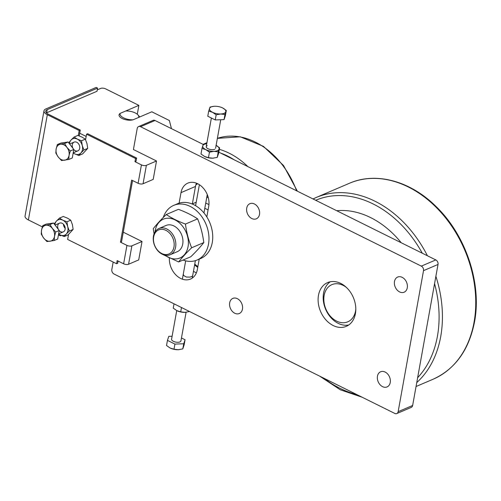 <?xml version="1.0" encoding="UTF-8"?>
<svg xmlns="http://www.w3.org/2000/svg" width="501" height="501" viewBox="0 0 501 501"><rect width="100%" height="100%" fill="white"/><g stroke="black" fill="none" stroke-linecap="round" stroke-linejoin="round"><path stroke-width="0.75" d="M355.422 313.645A23.779 17.811 66.9 0 1 346.297 326.339A23.779 17.811 66.9 0 1 325.882 319.863A23.779 17.811 66.9 0 1 318.479 295.296A23.779 17.811 66.9 0 1 327.604 282.602A23.779 17.811 66.9 0 1 348.013 289.077A23.779 17.811 66.9 0 1 355.422 313.645M407.275 287.806A8.223 6.162 66.9 0 1 404.119 292.196A8.223 6.162 66.9 0 1 397.061 289.954A8.223 6.162 66.9 0 1 394.494 281.462A8.223 6.162 66.9 0 1 397.656 277.066A8.223 6.162 66.9 0 1 404.714 279.308A8.223 6.162 66.9 0 1 407.275 287.806M390.235 382.513A8.223 6.162 66.9 0 1 387.079 386.91A8.223 6.162 66.9 0 1 380.015 384.668A8.223 6.162 66.9 0 1 377.453 376.17A8.223 6.162 66.9 0 1 380.61 371.78A8.223 6.162 66.9 0 1 387.674 374.022A8.223 6.162 66.9 0 1 390.235 382.513M259.499 214.422A8.223 6.162 66.9 0 1 256.343 218.812A8.223 6.162 66.9 0 1 249.285 216.576A8.223 6.162 66.9 0 1 246.724 208.078A8.223 6.162 66.9 0 1 249.88 203.688A8.223 6.162 66.9 0 1 256.938 205.924A8.223 6.162 66.9 0 1 259.499 214.422M242.459 309.136A8.223 6.162 66.9 0 1 239.303 313.526A8.223 6.162 66.9 0 1 232.245 311.29A8.223 6.162 66.9 0 1 229.683 302.792A8.223 6.162 66.9 0 1 232.84 298.402A8.223 6.162 66.9 0 1 239.898 300.638A8.223 6.162 66.9 0 1 242.459 309.136M192.653 275.794L191.883 276.527L189.923 277.097L186.278 277.034L183.648 275.481L183.291 274.11M65.042 228.162A4.753 3.563 66.9 0 1 63.458 224.448M123.277 232.182L142.027 241.495L131.888 245.828A3.57 1.559 -169.8 0 1 126.941 245.384L120.478 242.171L131.65 180.084L138.113 183.297A3.57 1.559 10.2 0 0 143.061 183.742L153.2 179.408L156.512 160.99L133.423 149.523L137.211 128.475A3.57 2.674 66.9 0 1 138.426 126.647A3.57 2.674 66.9 0 1 138.583 126.571A3.57 2.674 66.9 0 1 140.549 126.697L421.322 266.119A3.57 2.674 66.9 0 1 423.113 268.016A3.57 2.674 66.9 0 1 423.52 270.653L398.151 411.665A3.57 2.674 66.9 0 1 396.936 413.5A3.57 2.674 66.9 0 1 396.779 413.569A3.57 2.674 66.9 0 1 394.813 413.45L114.04 274.028A3.57 2.674 66.9 0 1 112.249 272.124A3.57 2.674 66.9 0 1 111.836 269.494L113.176 262.048M411.108 407.438A3.57 2.674 -113.1 0 0 411.271 407.382A3.57 2.674 -113.1 0 0 411.427 407.307A3.57 2.674 -113.1 0 0 412.642 405.478L438.012 264.459A3.57 2.674 -113.1 0 0 437.605 261.823A3.57 2.674 -113.1 0 0 435.807 259.925L218.812 152.172M203.306 144.47L155.041 120.503A3.57 2.674 -113.1 0 0 153.068 120.378A3.57 2.674 -113.1 0 0 152.911 120.453M207.214 145.653A4.753 2.079 10.2 0 0 206.637 147.745A4.753 2.079 10.2 0 0 214.597 149.323A4.753 2.079 10.2 0 0 214.816 149.217M72.307 144.651A4.753 3.563 -113.1 0 0 72.921 148.296M73.791 149.567A4.753 3.563 -113.1 0 0 79.697 148.315A4.753 3.563 -113.1 0 0 76.991 142.403A4.753 3.563 -113.1 0 0 72.432 144.119M57.728 225.682A4.753 3.563 -113.1 0 0 58.341 229.326M59.212 230.604A4.753 3.563 -113.1 0 0 65.111 229.352A4.753 3.563 -113.1 0 0 62.412 223.433A4.753 3.563 -113.1 0 0 57.853 225.156M64.278 236.541L60.095 234.881A8.323 6.231 -113.1 0 0 66.357 233.98L64.278 236.541L68.086 234.913L73.14 229.402L72.388 224.598L70.735 220.183L67.453 218.135L63.27 216.476L59.469 218.098L62.744 220.146A8.323 6.231 -113.1 0 0 56.481 221.054A8.323 6.231 -113.1 0 0 54.878 224.799M58.617 233.923A8.323 6.231 -113.1 0 0 60.095 234.881L58.592 234.055M54.459 224.248L54.409 223.615L56.481 221.054L59.469 218.098M62.744 220.146L66.934 221.805L67.679 226.609A8.323 6.231 -113.1 0 0 62.744 220.146M67.679 226.609L69.338 231.03L66.357 233.98A8.323 6.231 -113.1 0 0 67.679 226.609M70.735 220.183L66.934 221.805M73.14 229.402L69.338 231.03M68.537 234.493L67.648 239.44L116.595 263.745L117.165 260.589L123.628 263.802A3.57 1.559 10.2 0 0 128.575 264.246L138.714 259.913L142.027 241.495M156.512 160.99L146.373 165.324A3.57 1.559 -169.8 0 1 141.426 164.879L134.963 161.666L135.533 158.51L86.579 134.205L85.583 139.729M78.281 135.589L79.189 130.536L47.326 114.71A8.918 3.902 -169.8 0 1 43.988 110.809A8.918 3.902 -169.8 0 1 45.835 108.949L96.186 87.431L97.57 88.113L47.219 109.638A7.133 3.119 10.2 0 0 45.741 111.128A7.133 3.119 10.2 0 0 48.415 114.247L80.279 130.072L79.227 135.915M43.988 110.809L25.05 216.044A8.918 3.902 10.2 0 0 28.394 219.945L42.347 226.872M58.448 234.869L60.258 235.771L60.389 235.025M78.857 155.51L74.674 153.851A8.323 6.231 -113.1 0 0 80.937 152.949L78.857 155.51L82.665 153.882L87.719 148.371L86.967 143.568L85.314 139.153L82.032 137.105L77.849 135.445L74.048 137.067L77.323 139.115A8.323 6.231 -113.1 0 0 71.061 140.017A8.323 6.231 -113.1 0 0 69.464 143.768M73.196 152.893A8.323 6.231 -113.1 0 0 74.674 153.851L73.171 153.024M69.038 143.217L68.988 142.585L71.061 140.017L74.048 137.067M77.323 139.115L81.513 140.775L82.264 145.578A8.323 6.231 -113.1 0 0 77.323 139.115M82.264 145.578L83.917 149.999L80.937 152.949A8.323 6.231 -113.1 0 0 82.264 145.578M87.719 148.371L83.917 149.999M85.314 139.153L81.513 140.775M174.029 303.813L173.252 308.153L176.978 310.72A8.323 3.639 -169.8 0 1 176.866 310.664L180.717 311.86L185.001 312.361A8.323 3.639 -169.8 0 1 176.978 310.72L176.978 310.72M185.833 312.305L185.808 312.311A8.323 3.639 -169.8 0 1 185.808 312.311A8.323 3.639 -169.8 0 1 185.001 312.361L189.535 311.516M180.717 311.86L181.494 307.52M215.975 145.321L219.588 147.833L218.254 151.853L213.971 151.352L209.449 152.166L205.836 149.655L201.984 148.459L200.989 153.982L204.602 156.494L208.454 157.69L212.737 158.191A8.323 3.639 -169.8 0 1 204.715 156.55A8.323 3.639 -169.8 0 1 204.602 156.494L204.715 156.55M213.576 158.134L213.545 158.141A8.323 3.639 -169.8 0 1 213.545 158.141A8.323 3.639 -169.8 0 1 212.737 158.191L217.259 157.377L218.599 153.356L219.588 147.833M201.984 148.459L202.773 145.791A8.323 3.639 10.2 0 0 205.836 149.655A8.323 3.639 10.2 0 0 213.971 151.352A8.323 3.639 10.2 0 0 219.037 149.185A8.323 3.639 10.2 0 0 216.113 145.39M202.773 145.791L203.325 144.438L206.756 143.706A8.323 3.639 10.2 0 0 202.773 145.791M217.259 157.377L218.254 151.853M208.454 157.69L209.449 152.166M179.107 203.162L181.005 192.641A17.836 13.358 66.9 0 1 187.844 183.122A17.836 13.358 66.9 0 1 203.155 187.975A17.836 13.358 66.9 0 1 208.71 206.399L206.819 216.92M199.223 259.117L197.35 269.538A17.836 13.358 66.9 0 1 190.505 279.057A17.836 13.358 66.9 0 1 176.008 275.062A17.836 13.358 66.9 0 1 169.382 258.021M196.442 183.178A17.836 13.358 -113.1 0 0 195.49 186.447L192.321 204.057M185.314 260.752A17.836 13.358 -113.1 0 0 185.577 261.416M193.461 271.285A17.836 13.358 -113.1 0 0 196.398 272.807M171.474 128.663L169.357 120.509L151.809 111.798L133.698 119.539A8.323 3.639 10.2 0 1 124.248 119.332A8.323 3.639 10.2 0 1 119.044 114.854A8.323 3.639 10.2 0 1 120.766 113.113L138.877 105.373L105.63 88.865A3.57 1.559 -169.8 0 0 100.688 88.42L97.25 89.886M46.455 112.882A7.133 3.119 -169.8 0 1 46.649 112.794L97 91.27L97.57 88.113M86.178 136.441L79.709 133.228M134.963 161.666L136.047 161.203L136.616 158.047L135.533 158.51M120.478 242.171L121.561 241.707L132.571 180.542M67.76 235.05L68.38 235.357M61.166 235.382L60.258 235.771M136.616 158.047L87.669 133.736L86.579 134.205M79.189 130.536L80.279 130.072M116.595 263.745L117.685 263.282L118.086 261.046M137.287 114.241L138.877 105.373M137.944 114.879A9.513 4.158 -169.8 0 0 125.745 110.99L120.134 113.389A9.513 4.158 -169.8 0 0 123.609 117.873A9.513 4.158 -169.8 0 0 133.066 119.808L138.677 117.409A9.513 4.158 -169.8 0 0 137.944 114.879L138.821 115.869A10.703 4.678 10.2 0 1 139.579 117.021M336.722 210.721A88.696 66.433 66.9 0 1 370.634 217.603A88.696 66.433 66.9 0 1 401.257 242.772M348.721 324.986A23.779 17.811 66.9 0 1 338.231 323.352A23.779 17.811 66.9 0 1 323.69 302.923A23.779 17.811 66.9 0 1 330.253 281.781M355.804 309.042A20.215 15.136 66.9 0 1 336.628 321.122A20.215 15.136 66.9 0 1 324.147 295.433A20.215 15.136 66.9 0 1 343.066 285.338A20.215 15.136 66.9 0 1 346.673 287.68M205.736 203.093A23.779 17.811 66.9 0 1 207.452 203.851A23.779 17.811 66.9 0 1 208.936 204.659M204.784 208.385A17.836 13.358 66.9 0 1 206.506 209.111A17.836 13.358 66.9 0 1 208.065 209.994M176.728 310.595L171.574 339.227A4.753 2.079 10.2 0 0 173.359 341.306A4.753 2.079 10.2 0 0 178.143 342.271A4.753 2.079 10.2 0 0 180.936 340.912L186.084 312.28M172.112 336.24L168.787 336.359L167.453 340.379L166.526 345.515L170.14 348.026L173.991 349.222L178.275 349.717L182.796 348.903L184.136 344.882L185.057 339.753L181.462 337.968M163.263 217.49A29.722 22.263 66.9 0 1 173.728 205.366A29.722 22.263 66.9 0 1 199.241 213.457A29.722 22.263 66.9 0 1 208.497 244.162A29.722 22.263 66.9 0 1 197.093 260.032A29.722 22.263 66.9 0 1 183.078 260.05M197.093 260.032L200.857 258.422A29.722 22.263 -113.1 0 0 212.267 242.553A29.722 22.263 -113.1 0 0 203.011 211.848A29.722 22.263 -113.1 0 0 177.492 203.757L173.728 205.366M170.152 254.733L177.254 251.702A14.266 10.684 -113.1 0 0 182.727 244.087A14.266 10.684 -113.1 0 0 178.287 229.345A14.266 10.684 -113.1 0 0 166.038 225.463L158.936 228.5A14.266 10.684 -113.1 0 0 153.463 236.115A14.266 10.684 -113.1 0 0 157.903 250.851A14.266 10.684 -113.1 0 0 170.152 254.733A14.266 10.684 -113.1 0 0 175.626 247.118A14.266 10.684 -113.1 0 0 171.185 232.383A14.266 10.684 -113.1 0 0 158.936 228.5M153.663 236.879A13.076 9.795 66.9 0 1 165.906 230.354A13.076 9.795 66.9 0 1 173.979 246.974A13.076 9.795 66.9 0 1 161.735 253.5A13.076 9.795 66.9 0 1 153.663 236.879M164.998 255.197A21.105 15.807 -113.1 0 0 188.038 246.724A21.105 15.807 -113.1 0 0 175.006 219.901A21.105 15.807 -113.1 0 0 155.254 230.441A21.105 15.807 -113.1 0 0 155.041 231.907M159.781 252.642L159.399 252.322M154.07 233.879L153.25 228.706C156.594 224.404 160.927 219.682 166.257 214.534C171.661 218.129 178.062 221.31 185.451 224.066C186.522 232.389 188.589 240.292 191.639 247.776C186.316 252.924 181.982 257.646 178.638 261.948L162.7 254.445M178.638 261.948L190.8 256.75C196.123 251.602 200.456 246.874 203.807 242.572C202.73 234.249 200.669 226.346 197.613 218.862C192.209 215.267 185.808 212.086 178.419 209.33L166.257 214.534M203.807 242.572L191.639 247.776M197.613 218.862L185.451 224.066M179.089 349.667L179.114 349.667A8.323 3.639 -169.8 0 1 179.089 349.667A8.323 3.639 -169.8 0 1 178.275 349.717A8.323 3.639 -169.8 0 1 170.252 348.076L170.252 348.076M173.991 349.222L174.918 344.087L183.723 343.774L185.057 339.753M167.453 340.379L174.918 344.087M182.796 348.903L183.723 343.774M216.169 114.81L212.556 112.299A8.323 3.639 10.2 0 0 220.69 113.99L216.169 114.81L215.248 119.939L224.053 119.626L225.387 115.599L226.314 110.471L225.763 111.823A8.323 3.639 10.2 0 0 222.701 107.959A8.323 3.639 10.2 0 0 222.588 107.903A8.323 3.639 10.2 0 0 214.566 106.262A8.323 3.639 10.2 0 0 213.758 106.318A8.323 3.639 10.2 0 0 209.493 108.429A8.323 3.639 10.2 0 0 212.556 112.299L208.704 111.103L210.044 107.082L213.758 106.318M222.588 107.903L226.314 110.471M225.763 111.823L224.974 114.491L220.69 113.99A8.323 3.639 10.2 0 0 225.763 111.823M224.974 114.491L224.053 119.626M208.704 111.103L207.783 116.232L215.248 119.939M192.353 204.07A23.779 17.811 66.9 0 1 194.319 203.03A23.779 17.811 66.9 0 1 196.198 202.385M206.694 197.738A23.779 17.811 66.9 0 1 208.178 197.219M207.815 196.041A24.969 18.7 66.9 0 0 206.944 196.348A24.969 18.7 66.9 0 1 207.827 196.085M195.828 184.957A40.424 30.279 66.9 0 1 197.676 183.723M197.87 266.651A60.045 44.971 66.9 0 1 194.757 264.108M197.732 267.409A60.045 44.971 66.9 0 1 194.607 264.916M50 224.542L45.935 225.256A8.323 6.231 66.9 0 1 49.342 225.876A8.323 6.231 66.9 0 1 52.398 228.469A8.323 6.231 66.9 0 1 54.484 236.453A8.323 6.231 66.9 0 1 50.1 241.225A8.323 6.231 66.9 0 1 46.693 240.612A8.323 6.231 66.9 0 1 43.637 238.019L46.937 241.557L54.171 240.511L54.484 236.453L55.699 232.007L52.398 228.469L50 224.542L53.532 223.033L46.305 224.079L42.773 225.588L41.552 230.034L41.239 234.092L43.637 238.019A8.323 6.231 66.9 0 1 41.552 230.034A8.323 6.231 66.9 0 1 45.935 225.256L42.773 225.588M55.699 232.007L59.231 230.498L57.703 239.002L54.171 240.511M59.231 230.498L53.532 223.033M64.579 143.511L60.515 144.225A8.323 6.231 66.9 0 1 63.921 144.845A8.323 6.231 66.9 0 1 66.977 147.438A8.323 6.231 66.9 0 1 69.063 155.423A8.323 6.231 66.9 0 1 64.685 160.195A8.323 6.231 66.9 0 1 61.272 159.581A8.323 6.231 66.9 0 1 58.216 156.988L61.523 160.527L68.75 159.481L69.063 155.423L70.284 150.976L66.977 147.438L64.579 143.511L68.111 142.002L60.884 143.048L57.352 144.557L56.131 149.004L55.818 153.062L58.216 156.988A8.323 6.231 66.9 0 1 56.131 149.004A8.323 6.231 66.9 0 1 60.515 144.225L57.352 144.557M70.284 150.976L73.81 149.467L72.282 157.972L68.75 159.481M73.81 149.467L68.111 142.002M423.52 270.653L438.012 264.459M140.549 126.697L155.041 120.503M123.628 263.802L126.941 245.384M138.113 183.297L141.426 164.879M28.394 219.945L47.326 114.71M435.807 259.925L421.322 266.119M412.642 405.478L398.151 411.665M47.219 109.638L46.649 112.794M143.061 183.742L146.373 165.324M128.575 264.246L131.888 245.828M181.005 192.641L195.49 186.447M433.152 379.207C455.215 369.074 469.011 349.955 474.528 321.842C481.893 283.572 466.024 235.652 436.578 207.032C410.945 181.137 376.132 171.474 349.41 183.285A106.531 79.791 66.9 0 1 408.246 186.954A106.531 79.791 66.9 0 1 474.034 322.337A106.531 79.791 66.9 0 1 433.152 379.207L416.049 386.515M313.012 198.947L316.087 197.532A106.531 79.791 66.9 0 1 374.923 201.202A106.531 79.791 66.9 0 1 427.422 255.76M435.883 276.301A106.531 79.791 66.9 0 1 440.711 336.584A106.531 79.791 66.9 0 1 416.763 382.57M315.699 200.281A104.158 78.006 66.9 0 1 373.095 203.926A104.158 78.006 66.9 0 1 422.28 253.212M434.561 283.641A104.158 78.006 66.9 0 1 437.417 336.284A104.158 78.006 66.9 0 1 417.64 377.685M356.737 394.544A104.158 78.006 66.9 0 1 323.803 378.186M297.362 191.182L283.528 165.512L263.476 146.386L240.248 136.792L217.384 138.357A74.311 55.655 66.9 0 1 255.341 142.09A74.311 55.655 66.9 0 1 296.592 190.793M219.319 149.336A74.311 55.655 66.9 0 1 229.264 153.237A74.311 55.655 66.9 0 1 247.876 166.601M220.728 153.124A71.931 53.876 66.9 0 1 227.435 155.961A71.931 53.876 66.9 0 1 233.98 159.7M411.271 407.382L396.779 413.569M153.068 120.378L138.583 126.571M319.688 376.145L340.292 389.797L362.11 397.212M349.41 183.285L316.087 197.532M211.378 118.017L206.224 146.643M199.379 184.7L195.597 205.698M185.677 260.839L182.377 279.17M195.377 260.658L192.234 278.111M220.728 119.739L215.587 148.327M207.264 194.57L203.957 212.95M196.229 202.216L194.319 203.03M206.938 142.679L203.049 144.344M58.623 233.879L63.289 231.888M55.079 225.055L59.55 223.139M73.202 152.849L77.868 150.857M69.658 144.025L74.129 142.109"/></g></svg>
